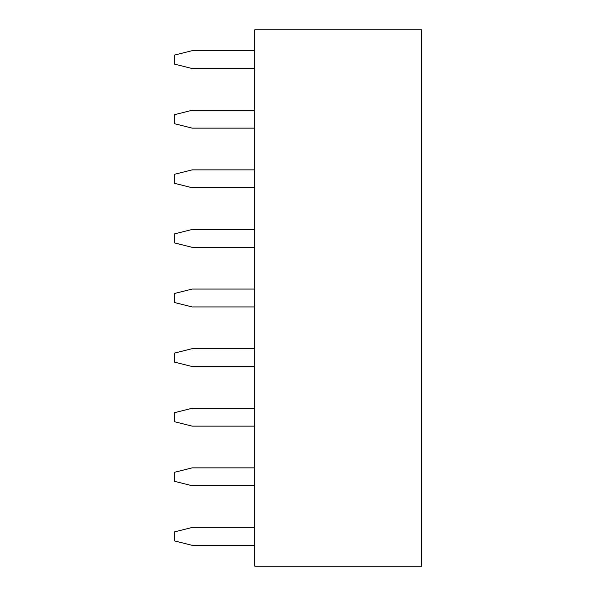 <?xml version="1.0" encoding="UTF-8"?>
<svg xmlns="http://www.w3.org/2000/svg" width="596" height="596" viewBox="0 0 596 596"><rect width="100%" height="100%" fill="white"/><g stroke="black" fill="none" stroke-linecap="round" stroke-linejoin="round"><path stroke-width="0.89" d="M254.79 29.8L421.67 29.8L421.67 566.2L254.79 566.2L254.79 29.8M254.79 289.06L192.21 289.06L174.33 293.53L174.33 302.47L192.21 306.94L254.79 306.94M254.79 348.66L192.21 348.66L174.33 353.13L174.33 362.07L192.21 366.54L254.79 366.54M254.79 527.46L192.21 527.46L174.33 531.93L174.33 540.87L192.21 545.34L254.79 545.34M254.79 467.86L192.21 467.86L174.33 472.33L174.33 481.27L192.21 485.74L254.79 485.74M254.79 408.26L192.21 408.26L174.33 412.73L174.33 421.67L192.21 426.14L254.79 426.14M254.79 229.46L192.21 229.46L174.33 233.93L174.33 242.87L192.21 247.34L254.79 247.34M254.79 169.86L192.21 169.86L174.33 174.33L174.33 183.27L192.21 187.74L254.79 187.74M254.79 110.26L192.21 110.26L174.33 114.73L174.33 123.67L192.21 128.14L254.79 128.14M254.79 50.66L192.21 50.66L174.33 55.13L174.33 64.07L192.21 68.54L254.79 68.54"/></g></svg>
